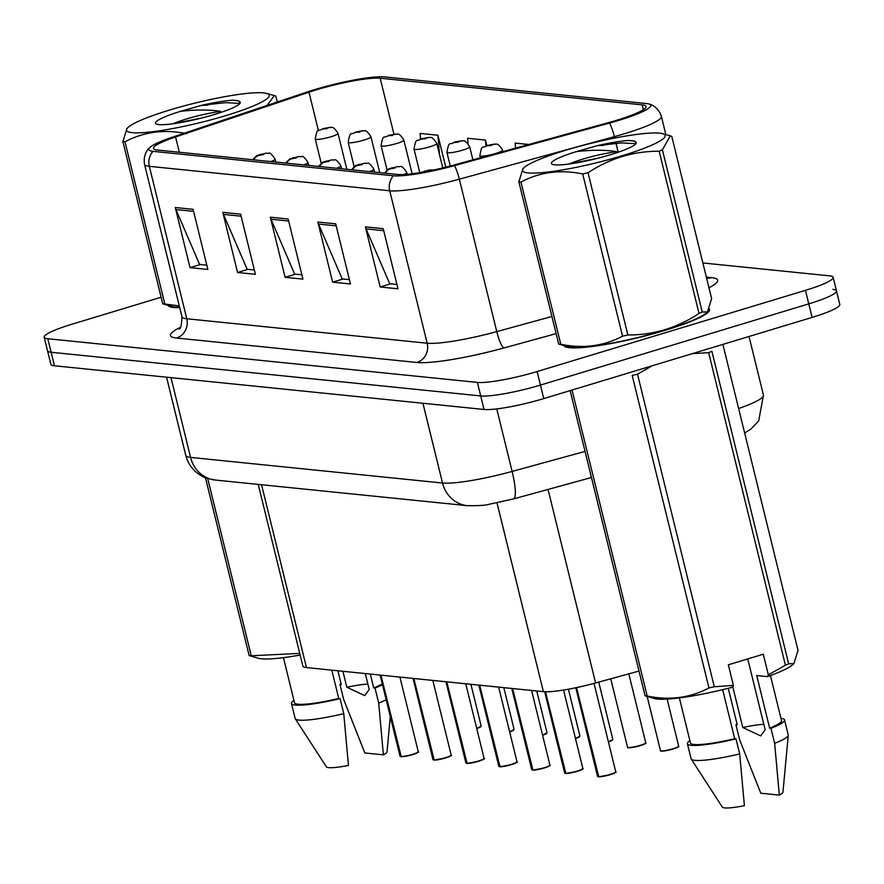 <?xml version="1.0" encoding="UTF-8"?>
<svg xmlns="http://www.w3.org/2000/svg" width="884" height="884" viewBox="0 0 884 884"><rect width="100%" height="100%" fill="white"/><g stroke="black" fill="none" stroke-linecap="round" stroke-linejoin="round"><path stroke-width="1.33" d="M638.999 671.055L595.584 682.967A46.885 6.442 166.2 0 1 543.384 691.664L306.461 667.575A46.885 6.442 166.2 0 1 302.858 666.072L258.227 484.399M168.004 305.422A75.018 10.31 -13.8 0 0 179.728 307.654A75.018 10.31 -13.8 0 1 168.004 305.422M563.948 345.677A75.018 10.31 -13.8 0 0 665.166 330.318A75.018 10.31 -13.8 0 0 709.498 309.522A75.018 10.31 -13.8 0 0 709.288 309.046A75.018 10.31 -13.8 0 1 709.498 309.522A75.018 10.31 -13.8 0 1 665.166 330.318A75.018 10.31 -13.8 0 1 563.948 345.677M316.45 89.825A50.012 6.873 166.2 0 1 380.186 78.223L642.215 104.865A50.012 6.873 166.2 0 1 646.06 106.467A50.012 6.873 166.2 0 1 608.446 122.644L453.415 165.186A50.012 6.873 166.2 0 1 397.745 174.468L157.341 150.026A50.012 6.873 166.2 0 1 153.496 148.424A50.012 6.873 166.2 0 1 175.573 136.943L308.98 92.201A50.012 6.873 166.2 0 1 316.45 89.825M314.605 89.638A54.863 7.536 -13.8 0 0 306.405 92.245L172.999 136.987A54.863 7.536 -13.8 0 0 149.838 147.506A54.863 7.536 -13.8 0 0 152.998 151.341L393.402 175.783A54.863 7.536 -13.8 0 0 454.475 165.606L609.507 123.064A54.863 7.536 -13.8 0 0 648.867 103.958A54.863 7.536 -13.8 0 0 646.547 103.55L384.518 76.908A54.863 7.536 -13.8 0 0 314.605 89.638M161.12 297.234L71.902 324.229A46.885 6.442 -13.8 0 0 44.2 337.224L47.526 350.76A46.885 6.442 -13.8 0 0 51.128 352.263L480.708 395.944A46.885 6.442 -13.8 0 0 540.456 385.07L808.772 303.875A46.885 6.442 -13.8 0 0 836.474 290.88A46.885 6.442 -13.8 0 0 832.872 289.377M44.2 337.224A46.885 6.442 -13.8 0 0 47.802 338.727L477.382 382.407A46.885 6.442 -13.8 0 0 537.129 371.534L805.446 290.339A46.885 6.442 -13.8 0 0 833.159 277.344A46.885 6.442 -13.8 0 0 829.546 275.841L702.879 262.968M383.225 228.669L397.999 288.803L380.164 286.991L365.401 226.857L383.225 228.669M240.625 214.171L255.399 274.305L237.575 272.493L222.801 212.359L240.625 214.171M193.088 209.331L207.862 269.465L190.038 267.653L175.264 207.519L193.088 209.331M335.688 223.84L350.462 283.963L332.638 282.151L317.864 222.028L335.688 223.84M288.162 219L302.925 279.134L285.101 277.322L270.338 217.188L288.162 219M486.819 145.584L485.46 140.081L467.636 138.269L468.056 143.639M445.779 167.198L437.934 135.252L420.11 133.44L420.541 139.042M528.842 144.49L515.173 143.097L515.56 148.136M285.101 277.322L295.477 274.184M301.875 274.836L294.659 274.095L271.012 219.232A12.498 11.558 -84.2 0 1 270.338 217.188M332.638 282.151L343.003 279.012M349.401 279.664L342.196 278.935L318.549 224.061A12.498 11.558 -84.2 0 1 317.864 222.028M190.038 267.653L200.414 264.515M206.801 265.167L199.596 264.438L175.949 209.563A12.498 11.558 -84.2 0 1 175.264 207.519M237.575 272.493L247.94 269.355M254.338 269.996L247.133 269.266L223.486 214.392A12.498 11.558 -84.2 0 1 222.801 212.359M380.164 286.991L390.54 283.852M396.938 284.504L389.722 283.764L366.087 228.89A12.498 11.558 -84.2 0 1 365.401 226.857M485.46 140.081L485.913 145.904M437.934 135.252L439.403 154.17M50.841 364.285A46.885 6.442 -13.8 0 0 54.454 365.788L484.034 409.469A46.885 6.442 -13.8 0 0 543.782 398.596L812.098 317.4A46.885 6.442 -13.8 0 0 839.8 304.405L836.474 290.88A46.885 6.442 -13.8 0 1 808.772 303.875L540.456 385.07A46.885 6.442 -13.8 0 1 480.708 395.944L51.128 352.263A46.885 6.442 -13.8 0 1 47.526 350.76L50.841 364.285M330.925 127.44A7.812 7.094 93.7 0 0 330.583 127.406A7.812 7.094 93.7 0 0 328.229 127.694L323.323 128.6L326.295 128.898L328.362 127.705L323.29 129.119L328.229 127.694M328.362 127.705A7.812 7.337 -81.6 0 1 331.356 127.484C332.881 126.743 335.113 128.744 338.042 133.473A11.724 1.613 166.2 0 1 331.113 136.722A11.724 1.613 166.2 0 1 315.268 139.064C317.522 126.08 317.787 132.6 322.903 128.633L330.583 127.406M400.85 756.693L400.032 756.185A9.381 1.293 -13.8 0 0 400.607 756.472L401.027 756.671M418.022 752.107A9.061 1.249 166.2 0 1 412.662 754.604A9.061 1.249 166.2 0 1 401.27 756.715L380.938 675.155M253.863 159.838A7.812 7.094 -86.3 0 1 258.459 155.507L263.377 154.601L260.404 154.291L258.338 155.496L263.41 154.07L258.459 155.507M258.338 155.496A7.812 7.337 98.4 0 0 253.542 159.805M400.607 756.472L380.628 675.122M363.843 130.788A7.812 7.094 93.7 0 0 363.501 130.755A7.812 7.094 93.7 0 0 361.147 131.031L356.241 131.948L359.213 132.246L361.28 131.053L356.208 132.467L361.147 131.031M361.28 131.053A7.812 7.337 -81.6 0 1 364.274 130.832C365.799 130.092 368.02 132.092 370.948 136.821A11.724 1.613 166.2 0 1 364.031 140.07A11.724 1.613 166.2 0 1 348.186 142.412C350.44 129.429 350.705 135.948 355.821 131.981L363.501 130.755M396.761 134.136A7.812 7.094 93.7 0 0 396.408 134.103A7.812 7.094 93.7 0 0 394.065 134.379L389.159 135.296L392.131 135.595L394.198 134.39L389.126 135.816L394.065 134.379M394.198 134.39A7.812 7.337 -81.6 0 1 397.181 134.18C398.717 133.44 400.938 135.44 403.866 140.169A11.724 1.613 166.2 0 1 396.938 143.418A11.724 1.613 166.2 0 1 381.103 145.761C383.358 132.777 383.612 139.296 388.739 135.329L396.408 134.103M429.679 137.484A7.812 7.094 93.7 0 0 429.326 137.451A7.812 7.094 93.7 0 0 426.983 137.727L422.077 138.644L425.038 138.943L427.116 137.738L422.044 139.164L426.983 137.727M427.116 137.738A7.812 7.337 -81.6 0 1 430.099 137.528C431.635 136.788 433.856 138.777 436.784 143.517A11.724 1.613 166.2 0 1 429.856 146.766A11.724 1.613 166.2 0 1 414.021 149.109C416.276 136.125 416.53 142.644 421.657 138.678L429.326 137.451M462.597 140.821A7.812 7.094 93.7 0 0 462.244 140.799A7.812 7.094 93.7 0 0 459.901 141.075L454.984 141.993L457.956 142.291L460.034 141.086L454.951 142.512L459.901 141.075M460.034 141.086A7.812 7.337 -81.6 0 1 463.017 140.876C464.542 140.136 466.774 142.125 469.702 146.855A11.724 1.613 166.2 0 1 462.774 150.103A11.724 1.613 166.2 0 1 446.939 152.446C449.194 139.462 449.448 145.993 454.575 142.026L462.244 140.799M433.768 760.041L432.95 759.533A9.381 1.293 -13.8 0 0 433.525 759.82L433.945 760.019M450.939 755.455A9.061 1.249 166.2 0 1 445.58 757.953A9.061 1.249 166.2 0 1 434.188 760.063L413.856 678.503M286.781 163.186A7.812 7.094 -86.3 0 1 291.377 158.855L296.295 157.938L293.322 157.639L291.256 158.844L296.328 157.418L291.377 158.855M291.256 158.844A7.812 7.337 98.4 0 0 286.449 163.153M433.525 759.82L413.546 678.47M466.686 763.389L465.868 762.881A9.381 1.293 -13.8 0 0 466.443 763.157L466.863 763.367M483.857 758.803A9.061 1.249 166.2 0 1 478.531 761.29A9.061 1.249 166.2 0 1 467.106 763.411L446.774 681.84M319.699 166.535A7.812 7.094 -86.3 0 1 324.295 162.203L329.213 161.286L326.24 160.987L324.163 162.192L329.235 160.766L324.295 162.203M324.163 162.192A7.812 7.337 98.4 0 0 319.367 166.501M466.443 763.157L446.464 681.818M499.593 766.737L498.786 766.229A9.381 1.293 -13.8 0 0 499.361 766.505L499.769 766.704M511.416 764.638A9.061 1.249 166.2 0 1 500.012 766.76L479.692 685.188M352.617 169.883A7.812 7.094 -86.3 0 1 357.213 165.551L362.12 164.634L359.158 164.336L357.081 165.529L362.153 164.115L357.213 165.551M357.081 165.529A7.812 7.337 98.4 0 0 352.285 169.85M499.361 766.505L479.382 685.155M132.191 132.655A73.449 10.1 -13.8 0 0 221.619 116.865A73.449 10.1 -13.8 0 0 266.537 93.417A73.449 10.1 -13.8 0 0 263.554 92.908A73.449 10.1 -13.8 0 0 190.988 104.091A73.449 10.1 -13.8 0 0 128.047 127.429A73.449 10.1 -13.8 0 0 132.191 132.655M179.629 307.234A73.449 10.1 -13.8 0 1 175.021 307.035A73.449 10.1 -13.8 0 1 172.037 306.527L162.733 303.798L122.887 141.573A84.389 11.602 -13.8 0 0 123.904 141.694A84.389 11.602 -13.8 0 0 124.987 141.783L164.844 304.019L179.308 305.941M186.756 133.683C164.468 129.097 143.882 131.793 124.987 141.783M248.006 111.826L199.044 128.246M277.278 102.014L275.841 96.135L274.338 95.549L267.078 105.428M162.733 303.798A84.389 11.602 -13.8 0 0 163.75 303.919A84.389 11.602 -13.8 0 0 164.844 304.019M180.424 111.351A43.67 6 -13.8 0 0 156.081 123.904A43.67 6 -13.8 0 0 158.822 124.589A43.67 6 -13.8 0 0 204.138 117.373A43.67 6 -13.8 0 0 240.061 103.273A43.67 6 -13.8 0 0 239.531 101.583L237.995 100.643L232.835 100.201C224.746 100.754 214.469 102.433 202.027 105.229L180.424 111.351C195.707 109.561 209.11 109.561 220.613 111.351C202.812 114.036 186.745 118.224 172.402 123.926M201.85 117.97L173.794 123.561M239.851 103.572L239.531 101.583M211.972 104.025A84.389 11.602 -13.8 0 0 206.635 105.218L201.618 105.329M122.887 141.573L127.031 128.379L128.047 127.429M239.918 103.406L225.442 102.677L202.027 105.229M238.603 100.853L232.835 100.201M528.135 172.91A73.449 10.1 -13.8 0 0 617.573 157.12A73.449 10.1 -13.8 0 0 662.481 133.672A73.449 10.1 -13.8 0 0 659.497 133.164A73.449 10.1 -13.8 0 0 586.943 144.357A73.449 10.1 -13.8 0 0 524.002 167.684A73.449 10.1 -13.8 0 0 528.135 172.91M707.498 311.809L706.471 312.77A73.449 10.1 -13.8 0 1 643.53 336.108A73.449 10.1 -13.8 0 1 570.965 347.29A73.449 10.1 -13.8 0 1 567.992 346.782L558.688 344.053L518.842 181.828A84.389 11.602 -13.8 0 0 519.847 181.949A84.389 11.602 -13.8 0 0 520.941 182.038L560.788 344.274C583.075 348.86 603.661 346.163 622.546 336.174A84.389 11.602 -13.8 0 0 627.883 334.981C653.331 335.102 677.045 327.931 699.023 313.455A84.389 11.602 -13.8 0 0 702.261 312.052L707.498 311.809L711.631 298.626L671.785 136.401L670.293 135.804L662.414 149.827L702.261 312.052M622.546 336.174L582.7 173.938C560.412 169.352 539.826 172.048 520.941 182.038M582.7 173.938A84.389 11.602 -13.8 0 0 588.037 172.756L627.883 334.981M699.023 313.455L659.177 151.23C633.618 151.142 609.905 158.313 588.037 172.756M659.177 151.23A84.389 11.602 -13.8 0 0 662.414 149.827M558.688 344.053A84.389 11.602 -13.8 0 0 559.694 344.174A84.389 11.602 -13.8 0 0 560.788 344.274M576.379 151.606A43.67 6 -13.8 0 0 552.025 164.159A43.67 6 -13.8 0 0 554.776 164.855A43.67 6 -13.8 0 0 600.092 157.639A43.67 6 -13.8 0 0 636.016 143.528A43.67 6 -13.8 0 0 635.474 141.838L633.95 140.899L628.778 140.468C620.69 141.009 610.424 142.689 597.971 145.495L576.379 151.606C591.661 149.816 605.054 149.816 616.557 151.617C598.755 154.291 582.689 158.479 568.346 164.181M597.805 158.225L569.749 163.827M635.795 143.827L635.474 141.838M607.916 144.28A84.389 11.602 -13.8 0 0 602.59 145.473L597.573 145.595M518.842 181.828L522.974 168.645L524.002 167.684M635.872 143.661L621.386 142.932L597.971 145.495M634.557 141.108L628.778 140.468M370.308 674.072L373.7 687.896A46.885 6.442 -13.8 0 0 382.275 683.851M341.191 684.183A50.012 6.873 -13.8 0 0 339.997 684.47L341.29 684.603L337.898 670.779M373.7 687.896L375.004 688.028A50.012 6.873 -13.8 0 0 382.496 684.757M375.004 688.028L378.695 703.067A50.012 6.873 -13.8 0 0 386.186 699.785M378.695 703.067L383.391 754.848L364.838 752.958L343.688 699.509L339.997 684.47M383.391 754.848A31.26 4.298 -13.8 0 0 387.015 751.941L390.297 716.559M367.877 684.072A35.327 4.851 -13.8 0 0 346.826 687.244L364.772 695.631L369.214 689.52L365.291 673.564M342.904 671.288L346.826 687.244M207.696 478.487L251.244 655.784L299.742 653.386M300.14 655.033A73.449 10.1 -13.8 0 1 258.448 658.293L249.133 655.563L205.453 477.703M249.133 655.563A84.389 11.602 -13.8 0 0 251.244 655.784M283.433 657.652L294.494 702.725A46.885 6.442 -13.8 0 0 338.76 698.471L331.809 670.16M293.93 700.404A50.012 6.873 -13.8 0 0 291.466 703.465A50.012 6.873 -13.8 0 0 340.064 698.603L338.76 698.471M291.466 703.465L295.157 718.504A50.012 6.873 -13.8 0 0 295.289 718.803A50.012 6.873 -13.8 0 0 343.754 713.642L340.064 698.603M295.289 718.803L326.373 766.837A31.26 4.298 -13.8 0 0 348.451 765.411L343.754 713.642M570.125 390.629L645.088 695.819L654.392 698.548A73.449 10.1 -13.8 0 0 732.505 687.211L733.4 685.398L728.339 664.801L763.279 654.226L768.34 674.835L785.423 665.221L708.659 352.661L692.283 353.655M708.659 352.661A84.389 11.602 -13.8 0 0 711.885 351.257L788.661 663.818L793.898 663.575L798.031 650.392L722.88 344.395M768.34 674.835L767.445 676.636A73.449 10.1 -13.8 0 0 792.871 664.536L793.898 663.575M785.423 665.221A84.389 11.602 -13.8 0 0 788.661 663.818M767.445 676.636L756.726 675.542L769.644 728.162A46.885 6.442 -13.8 0 0 781.511 720.615L770.439 675.542M737.134 724.449A50.012 6.873 -13.8 0 0 735.941 724.736L737.245 724.869L728.261 688.293M769.644 728.162L770.947 728.294A50.012 6.873 -13.8 0 0 784.539 719.863A50.012 6.873 -13.8 0 0 780.937 718.294M770.947 728.294L774.638 743.322A50.012 6.873 -13.8 0 0 788.263 735.234A50.012 6.873 -13.8 0 0 788.23 734.902L784.539 719.863M774.638 743.322L779.334 795.103L760.781 793.213L739.632 739.764L735.941 724.736M779.334 795.103A31.26 4.298 -13.8 0 0 782.959 792.197L788.263 735.234M763.82 724.327A35.327 4.851 -13.8 0 0 742.781 727.499L760.715 735.886L765.157 729.775L747.754 658.923M732.759 686.702L742.781 727.499M572.025 390.043L647.187 696.039C669.475 700.625 690.072 697.929 708.957 687.94L632.182 375.38A84.389 11.602 -13.8 0 0 637.519 374.197L714.283 686.746L733.4 685.398M652.083 365.821L637.519 374.197M708.957 687.94A84.389 11.602 -13.8 0 0 714.283 686.746M645.088 695.819A84.389 11.602 -13.8 0 0 647.187 696.039M679.376 697.918L690.448 742.98A46.885 6.442 -13.8 0 0 734.714 738.737L722.659 689.664M689.874 740.659A50.012 6.873 -13.8 0 0 687.409 743.731A50.012 6.873 -13.8 0 0 736.007 738.858L734.714 738.737M687.409 743.731L691.1 758.759A50.012 6.873 -13.8 0 0 691.233 759.069A50.012 6.873 -13.8 0 0 739.698 753.897L736.007 738.858M691.233 759.069L722.316 807.092A31.26 4.298 -13.8 0 0 744.405 805.678L739.698 753.897M495.515 144.169A7.812 7.094 93.7 0 0 495.162 144.136A7.812 7.094 93.7 0 0 492.819 144.423L487.902 145.33L490.874 145.639L492.941 144.435L487.869 145.86L492.819 144.423M492.941 144.435A7.812 7.337 -81.6 0 1 495.935 144.225C497.46 143.484 499.692 145.473 502.62 150.203A11.724 1.613 166.2 0 1 495.692 153.451A11.724 1.613 166.2 0 1 479.857 155.794C482.111 142.81 482.366 149.341 487.493 145.374L495.162 144.136M532.511 770.086L531.704 769.577A9.381 1.293 -13.8 0 0 532.279 769.854L532.687 770.052M532.588 769.887A9.381 1.293 -13.8 0 0 544.378 767.699A9.381 1.293 -13.8 0 0 549.914 765.102C547.804 765.864 554.876 763.953 544.345 767.986A9.061 1.249 166.2 0 1 532.93 770.108L512.609 688.537M385.534 173.231A7.812 7.094 -86.3 0 1 390.131 168.899L395.037 167.982L392.065 167.684L389.999 168.877L395.071 167.463L390.131 168.899M389.999 168.877A7.812 7.337 98.4 0 0 385.203 173.198M532.279 769.854L512.289 688.503M565.428 773.423L564.622 772.925A9.381 1.293 -13.8 0 0 565.196 773.202L565.605 773.401M582.6 768.848A9.061 1.249 166.2 0 1 577.274 771.323A9.061 1.249 166.2 0 1 565.848 773.445L545.494 691.785M565.196 773.202L545.196 691.785M598.346 776.771L597.54 776.262A9.381 1.293 -13.8 0 0 598.103 776.55L598.523 776.749M615.518 772.185A9.061 1.249 166.2 0 1 610.192 774.671A9.061 1.249 166.2 0 1 598.766 776.793L576.567 687.597M598.103 776.55L576.28 687.653M261.553 484.741L306.461 667.575M497.007 502.852L543.384 691.664M548.047 489.438L595.584 682.967M380.186 78.223L393.933 134.202M706.349 277.101L711.675 277.642A15.625 14.442 -84.2 0 1 706.935 278.206M711.675 277.642A78.135 10.741 166.2 0 1 708.968 287.775M393.402 175.783A15.625 14.442 95.8 0 0 389.733 190.778L149.33 166.336A15.625 14.442 -84.2 0 1 152.998 151.341M454.475 165.606A15.625 2.984 74.7 0 1 459.337 179.187A62.51 8.597 166.2 0 1 389.733 190.778L427.171 343.213A62.51 8.597 -13.8 0 0 496.775 331.611L551.914 316.483M176.491 338.031A15.625 14.442 -84.2 0 0 186.778 318.77L149.33 166.336A62.51 8.597 166.2 0 1 144.523 164.336L181.971 316.77A62.51 8.597 -13.8 0 0 186.778 318.77L427.171 343.213A15.625 14.442 -84.2 0 1 416.894 362.473L176.491 338.031A78.135 10.741 166.2 0 1 180.292 327.345M609.507 123.064A15.625 2.984 74.7 0 1 614.369 136.644L459.337 179.187L496.775 331.611A15.625 2.984 -105.3 0 0 503.891 347.976A78.135 10.741 166.2 0 1 416.894 362.473M648.867 103.958C649.895 104.146 657.795 105.925 661.376 116.412A62.51 8.597 166.2 0 1 614.369 136.644L614.711 138.07M556.124 333.644L503.891 347.976M805.446 290.339L812.098 317.4M47.802 338.727L54.454 365.788M477.382 382.407L484.034 409.469M537.129 371.534L543.782 398.596M615.684 142.026L618.038 151.595M642.215 104.865L643.386 109.671M308.98 92.201L318.428 130.666M175.573 136.943L179.33 152.258M288.659 221.022L271.012 219.232M241.122 216.182L223.486 214.392M193.585 211.353L175.949 209.563M336.185 225.851L318.549 224.061M383.722 230.691L366.087 228.89M215.364 480.045A31.26 28.885 -84.2 0 1 190.579 457.404L442.519 483.018A62.51 8.597 -13.8 0 0 512.123 471.426A31.26 5.956 74.7 0 1 513.538 498.907L488.675 504.377C485.703 505.372 478.576 505.803 467.316 505.659L215.364 480.045C207.817 478.675 203.364 477.371 202.005 476.111C193.651 471.537 188.237 464.63 185.773 455.404A62.51 8.597 -13.8 0 0 190.579 457.404L170.988 377.634M738.626 408.541A62.51 8.597 -13.8 0 0 763.433 395.137L749.024 336.484M585.053 451.415L512.123 471.426L496.764 408.905M467.316 505.659A31.26 28.885 -84.2 0 1 442.519 483.018L422.928 403.259M476.686 728.283A9.381 1.293 -13.8 0 0 481.161 726.018L476.741 728.549A9.061 1.249 166.2 0 0 480.94 726.416M400.916 756.505A9.381 1.293 -13.8 0 0 412.706 754.317A9.381 1.293 -13.8 0 0 418.254 751.709C416.143 752.472 423.215 750.56 412.673 754.604L401.17 756.726M275.83 162.07L275.123 159.164A11.724 1.613 166.2 0 1 270.791 161.562M509.604 731.632A9.381 1.293 -13.8 0 0 514.079 729.366L509.659 731.886A9.061 1.249 166.2 0 0 513.858 729.764M542.511 734.98A9.381 1.293 -13.8 0 0 546.997 732.714L542.577 735.234A9.061 1.249 166.2 0 0 546.776 733.112M575.429 738.328A9.381 1.293 -13.8 0 0 579.915 736.063L575.495 738.582A9.061 1.249 166.2 0 0 579.694 736.46M608.347 741.676A9.381 1.293 -13.8 0 0 612.833 739.411L608.413 741.93A9.061 1.249 166.2 0 0 612.612 739.809M433.834 759.842A9.381 1.293 -13.8 0 0 445.624 757.654A9.381 1.293 -13.8 0 0 451.16 755.058C449.061 755.82 456.133 753.908 445.591 757.942L434.088 760.074M308.748 165.418L308.03 162.512A11.724 1.613 166.2 0 1 303.709 164.91M466.752 763.19A9.381 1.293 -13.8 0 0 478.542 761.002A9.381 1.293 -13.8 0 0 484.078 758.406C481.979 759.168 489.051 757.256 478.509 761.29L467.006 763.422M341.666 168.767L340.948 165.861A11.724 1.613 166.2 0 1 336.627 168.258M499.67 766.538A9.381 1.293 -13.8 0 0 511.46 764.351A9.381 1.293 -13.8 0 0 516.996 761.754C514.897 762.516 521.958 760.605 511.427 764.638L499.924 766.771M516.775 762.152A9.061 1.249 166.2 0 1 511.438 764.627M374.584 172.115L373.866 169.209A11.724 1.613 166.2 0 1 369.545 171.607M645.519 743.146A9.061 1.249 166.2 0 1 640.193 745.632C623.109 749.676 628.513 746.682 627.541 747.223A9.381 1.293 -13.8 0 0 640.204 745.356A9.381 1.293 -13.8 0 0 645.751 742.759C643.85 743.499 650.116 742.052 640.182 745.643A9.061 1.249 166.2 0 1 627.916 747.477M673.1 748.991C656.027 753.024 661.431 750.03 660.459 750.571A9.381 1.293 -13.8 0 0 673.122 748.704A9.381 1.293 -13.8 0 0 678.669 746.096C676.757 746.836 683.034 745.4 673.1 748.991A9.061 1.249 166.2 0 0 678.437 746.494M673.078 748.991A9.061 1.249 166.2 0 1 660.834 750.825M549.693 765.5A9.061 1.249 166.2 0 1 544.356 767.975M407.215 174.292L406.784 172.557A11.724 1.613 166.2 0 1 403.557 174.535M565.506 773.235A9.381 1.293 -13.8 0 0 577.285 771.047A9.381 1.293 -13.8 0 0 582.832 768.45C580.722 769.213 587.794 767.29 577.263 771.334L565.76 773.456M429.049 170.966L424.983 171.032L422.707 172.159M598.424 776.583A9.381 1.293 -13.8 0 0 610.203 774.395A9.381 1.293 -13.8 0 0 615.75 771.798C613.64 772.561 620.712 770.638 610.181 774.682L598.678 776.804M149.838 147.506C149.02 148.147 142.843 153.385 144.523 164.336M833.159 277.344L836.474 290.88M661.376 116.412L665.84 134.589M181.971 316.77C181.585 325.301 180.579 329.367 178.944 328.97M185.773 455.404L166.557 377.192M591.462 477.526L513.538 498.907M744.648 433.038L750.737 429.193L758.693 420.939L763.433 395.137M321.19 163.164L315.268 139.064M346.837 169.297L338.042 133.473M481.161 726.018L470.918 684.304M418.254 751.709L399.922 677.078M275.123 159.164C268.67 149.54 269.222 154.601 266.449 153.087L256.857 155.54L252.78 159.728M400.032 756.185L380.109 675.067M354.108 166.501L348.186 142.412M379.755 172.645L370.948 136.821M514.079 729.366L503.836 687.653M387.026 169.85L381.103 145.761M412.121 173.761L403.866 140.169M546.997 732.714L536.754 690.99M419.801 172.645L414.021 149.109M442.785 167.938L436.784 143.517M579.915 736.063L568.412 689.211M450.276 166.037L446.939 152.446M472.896 159.849L469.702 146.855M612.833 739.411L598.755 682.094M451.16 755.058L432.828 680.426M308.03 162.512C301.588 152.888 302.129 157.949 299.367 156.435L289.775 158.888L285.698 163.076M432.95 759.533L413.027 678.415M484.078 758.406L465.746 683.774M340.948 165.861C334.506 156.236 335.047 161.297 332.285 159.783L322.682 162.225L318.616 166.424M465.868 762.881L445.945 681.763M516.996 761.754L498.664 687.122M373.866 169.209C367.424 159.584 367.965 164.634 365.202 163.131L355.6 165.573L351.523 169.772M498.786 766.229L478.863 685.111M266.537 93.417L274.338 95.538M662.481 133.672L670.293 135.804M627.541 747.223L610.734 678.813M480.344 157.805L479.857 155.794M502.963 151.595L502.62 150.203M645.751 742.759L628.822 673.851M660.459 750.571L647.187 696.581M678.669 746.096L667.122 699.1M549.914 765.102L531.582 690.47M406.784 172.557C400.341 162.932 400.883 167.982 398.12 166.479L388.518 168.921L384.441 173.12M531.704 769.577L511.781 688.459M544.345 767.986L532.842 770.119M582.832 768.45L563.572 690.039M433.602 170.026L429.171 170.015L421.149 172.424M564.622 772.925L544.688 691.763M615.75 771.798L594.037 683.387M597.54 776.262L575.793 687.752"/></g></svg>
